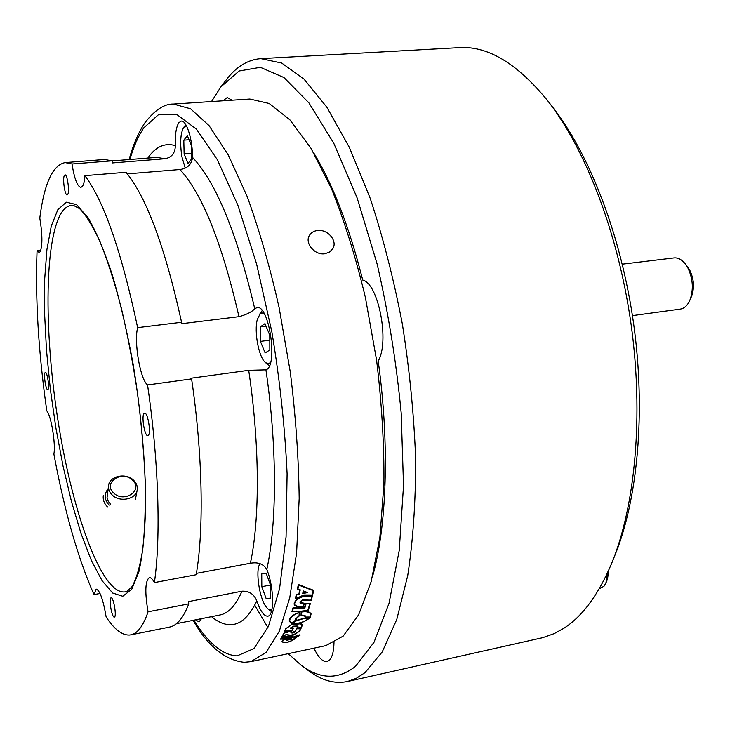 <?xml version="1.0" encoding="UTF-8"?>
<svg xmlns="http://www.w3.org/2000/svg" width="730" height="730" viewBox="0 0 730 730"><rect width="100%" height="100%" fill="white"/><g stroke="black" fill="none" stroke-linecap="round" stroke-linejoin="round"><path stroke-width="1.09" d="M293.305 626.404L297.502 626.541L296.891 628.092L301.335 627.937L302.457 624.67L300.377 623.557L292.027 624.342L285.813 628.621L284.673 631.195L292.027 630.921L293.405 627.955L291.087 628.028L293.305 626.404M292.776 627.973L290.549 628.284L293.405 626.167L296.991 626.002L297.977 626.367L297.438 627.837L297.247 627.316M303.461 596.556L311.765 596.647L310.852 600.133L302.649 599.877L300.112 601.739L300.03 602.743L301.408 603.464L303.881 603.555L302.932 606.867L298.397 606.739L294.728 604.851L294.738 603.044C295.933 599.96 298.844 597.797 303.461 596.556M302.567 600.197L311.208 600.48L312.303 596.319L303.543 596.227C298.625 597.551 295.531 599.859 294.254 603.144L294.245 605.051L298.15 607.059L303.288 607.196L304.419 603.245L300.505 602.542L300.596 601.639L302.567 600.197M296.48 598.29L303.835 594.977L312.175 594.996L313.216 590.606L298.67 585.095L297.931 588.955L300.249 589.822L299.3 594.229L296.718 594.749L295.878 598.408L296.48 598.29M303.762 595.315L312.54 595.37L313.736 590.342L298.315 584.474L297.402 589.229L299.72 590.095L298.889 593.992L296.298 594.503L295.312 598.837L303.762 595.315M297.694 634.981L300.03 635.219L296.188 637.482L293.852 637.272L297.694 634.981M296.307 637.29L294.336 637.117L297.584 635.182L299.555 635.383L296.307 637.29M114.3 617.078L114.336 617.069C116.955 617.06 113.551 596.894 111.097 597.852L111.088 597.852C108.487 597.879 111.809 617.817 114.3 617.078M148.117 435.518C151.375 434.213 147.889 412.094 144.604 413.198L144.285 413.317C141.091 414.85 144.558 436.659 147.843 435.618L148.117 435.518M67.68 194.545C69.77 191.862 67.352 174.132 64.997 174.881L64.432 175.328C62.378 178.175 64.797 195.667 67.142 194.956L67.68 194.545M47.943 389.519C49.75 388.26 47.267 371.716 45.388 372.437L45.15 372.574C43.38 373.97 45.835 390.322 47.724 389.637L47.943 389.519M53.874 454.024C55.909 444.488 51.082 415.169 46.802 410.944C38.462 352.316 35.213 298.926 37.057 250.764L39.155 252.498L40.205 251.704C42.596 245.636 42.459 234.421 39.794 218.042C44.201 183.568 52.651 165.08 65.162 162.589L72.005 163.994C74.378 178.731 77.344 186.533 80.902 187.418L82.572 186.168C83.749 184.27 84.534 180.766 84.917 175.656C103.952 201.069 121.527 251.731 137.642 327.642C133.809 342.16 140.224 379.454 147.551 384.947C158.766 461.424 160.965 537.608 154.395 582.586C152.515 579.063 150.818 577.412 149.321 577.649L149.276 577.658C145.17 580.925 144.759 592.304 148.053 611.804C143.29 625.902 137.532 633.585 130.77 634.854L129.283 635.045C121.91 635.219 114.199 629.205 106.142 616.987C103.204 599.686 99.891 590.387 96.196 589.073L94.006 594.612C77.928 558.304 64.55 511.438 53.874 454.024M201.498 618.657L199.053 621.96L195.649 619.825M154.395 582.586L196.169 574.738C204.035 529.971 202.748 454.507 191.598 378.906L190.858 378.24L248.711 370.32L265.93 369.864C277.245 446.751 277.017 523.483 266.797 569.436C274.042 586.938 274.589 615.837 267.81 616.147L267.509 616.193C263.849 615.983 260.281 610.91 256.805 600.954C254.076 594.12 249.14 590.871 242.004 591.2L188.349 601.639L188.778 603.856C183.349 617.945 176.915 625.692 169.469 627.106L130.77 634.854M266.797 569.436C263.503 563.934 258.037 561.872 250.39 563.25L196.397 573.379M137.642 327.642L181.588 322.277L181.232 323.755L238.965 316.674C246.612 314.584 251.868 311.947 254.743 308.763L256.996 307.613C268.886 304.264 278.148 364.717 266.468 369.599L265.93 369.864M65.162 162.589L104.509 159.487L112.019 160.828L112.338 162.936L165.099 158.729C171.805 157.37 175.218 152.99 175.346 145.599C174.99 134.493 176.176 126.856 178.896 122.667L181.314 121.089C186.515 120.067 192.656 139.667 192.556 157.424C191.607 164.496 187.4 168.53 179.945 169.524L127.349 173.886M181.588 322.277C165.062 247.287 146.538 197.282 126.025 172.271L84.917 175.656M317.55 230.507C327.642 229.019 337.808 240.836 332.816 248.711L329.476 252.16L324.64 253.794C314.676 255.29 304.693 243.218 309.264 235.653C310.934 232.697 313.699 230.972 317.55 230.507M188.778 603.856L148.053 611.804M249.824 99.034L269.151 103.468L289.837 119.757L310.953 148.236L331.393 188.431C344.332 220.624 355.647 256.878 365.338 297.201L376.57 360.009C381.763 402.942 384.217 444.196 383.943 483.789L379.874 537.408L371.168 581.655L358.613 614.815L343.155 636.122L325.762 645.658L250.901 661.635L266.048 652.456L279.289 631.24L289.746 597.843L296.599 553.002L299.181 498.444C298.67 458.066 295.705 415.918 290.284 371.999L279.134 307.677C269.781 266.35 259.077 229.165 247.023 196.133L228.207 154.86L209.036 125.578L190.521 108.77L173.439 104.062L249.824 99.034M295.404 631.176L291.425 632.563L291.708 631.559L288.706 631.687L283.705 633.257L282.309 636.031L286.461 634.753C291.115 636.168 295.659 634.735 300.094 630.455L301.015 628.594L296.581 628.758L295.404 631.176M298.534 611.795L308.16 610.691L310.387 603.445L305.76 603.29L304.364 608.099L293.013 607.807L291.89 611.676L298.424 611.485M291.763 638.44L280.585 639.188L282.026 636.578L293.268 635.939L291.608 638.029M295.203 638.714C289.728 642.245 285.348 643.312 282.072 641.898L283.094 639.562L287.483 639.261L287.146 640.11L295.203 638.714M305.222 616.284L301.034 615.308L301.152 611.831C306.436 610.937 309.757 611.63 311.099 613.921L310.268 617.288L305.049 617.306L304.83 615.253M295.832 619.095L296.572 619.816L291.562 623.219L289.299 621.349C288.989 617.854 292.456 614.806 299.692 612.214L299.583 615.645L295.832 619.095L295.486 618.173M304.346 618.146L297.457 620.098L292.474 623.466C298.415 624.15 304.109 622.361 309.566 618.109L304.346 618.146M37.057 250.764L40.807 250.39M100.056 593.472L94.006 594.612M191.598 378.906L147.551 384.947M72.005 163.994L112.019 160.828M295.276 636.843L299.045 635.273L295.814 635.949L296.8 635.912L295.276 636.843M298.406 635.401L297.083 636.168L297.21 635.657M298.47 635.565L297.265 635.812M294.591 638.942C289.418 642.154 285.403 643.093 282.546 641.752L283.404 639.736L286.936 639.489L286.671 640.265L294.528 638.759M286.863 639.307L287.146 640.091M282.045 641.478L282.674 641.962M291.462 638.275L281.132 638.951L281.753 637.847L292.109 637.208L291.462 638.275M291.671 636.031L292.109 637.208M281.588 637.39L281.753 637.847M309.849 603.756L307.832 610.326L298.652 611.494L292.429 611.375L293.369 608.145L304.72 608.418L306.116 603.628L309.721 603.418M304.465 607.761L304.72 608.418M292.183 610.7L292.429 611.375M307.923 610.061L308.16 610.691M301.627 612.041C306.472 611.293 309.456 611.995 310.56 614.158L310.04 617.014L305.624 617.033L305.697 616.093L301.526 614.952L301.517 611.758M301.088 613.793L301.526 614.952M304.985 615.335L305.624 617.033M313.006 590.077L313.216 590.606M297.995 586.208L298.524 584.703L299.711 585.022M297.621 588.143L297.931 588.955M299.008 593.453L299.3 594.229M295.595 597.651L295.878 598.408M299.519 589.548L299.72 590.095M312.257 594.64L312.54 595.37M310.943 599.786L311.208 600.48M303.032 606.53L303.288 607.196M285.029 630.419L286.288 628.521L291.781 624.433M292.858 628.22L291.708 630.702L285.22 630.939M300.094 623.63L301.983 624.853L301.025 627.718L297.438 627.837M301.152 627.444L301.335 627.937M290.905 627.517L291.087 628.028M291.845 630.419L292.027 630.921M300.167 623.831L291.854 624.625M291.087 631.587L290.932 632.691M288.505 631.751L291.17 631.815M284.034 633.156L288.569 631.924M282.747 635.182L284.098 633.321M300.386 628.621L299.629 630.556C295.276 634.68 291.024 635.976 286.863 634.443L282.921 635.666M296.809 628.749L300.477 628.849M295.696 630.592L296.9 628.986M295.878 631.076C294.245 632.873 292.602 633.43 290.941 632.727M299.145 614.477L299.583 615.645M291.38 622.736L291.562 623.219M291.662 622.863L289.783 621.175C289.436 617.972 292.575 615.116 299.2 612.625L299.108 615.563L295.349 619.277L295.942 619.943L291.662 622.863M295.376 618.429L295.942 619.943M293.113 623.046L297.356 620.171M308.763 618.118L308.863 618.392C303.826 622.152 298.606 623.776 293.204 623.274M304.319 618.173L308.863 618.392M304.41 618.419L297.438 620.409M302.695 593.563L307.722 592.568L303.269 590.944L302.695 593.563M306.125 591.984L306.326 592.514L303.607 591.528L303.26 593.125L306.326 592.514M303.406 590.999L303.607 591.528M302.968 592.358L303.26 593.125M232.04 100.202L227.222 97.564L222.887 100.804M313.927 648.185C318.435 657.63 322.815 662.092 327.077 661.562L329.239 660.413C332.159 657.62 333.747 651.698 334.002 642.665M372.428 576.937C386.845 526.877 389.829 444.515 378.195 361.031C389.774 341.923 378.514 283.568 362.728 280.065C349.086 226.355 332.652 183.805 313.453 152.433M347.389 681.519L542.728 637.673L554.189 633.622L563.797 628.32C582.485 616.348 598.445 594.685 611.676 563.332C635.255 506.063 643.741 415.817 631.131 324.649C618.41 233.49 585.642 148.975 547.345 100.302C516.995 63.245 487.558 45.689 459.042 47.642L260.856 58.637L281.698 63.045L303.99 79.077L326.885 107.246L349.351 147.36L370.22 198.35C382.985 237.141 393.698 279.043 402.367 324.056C409.566 369.836 414.001 414.932 415.671 459.334C415.68 502.204 413.034 540.921 407.741 575.505L396.773 619.46L382.201 651.981L364.973 672.659L356.322 678.307L347.389 681.519C334.577 684.092 321.656 680.506 308.617 670.751L307.823 670.158M254.734 605.115L267.91 627.581M288.231 653.669L301.18 665.194C320.014 679.438 338.09 679.867 355.391 666.472L373.988 642.345L389.035 603.336L399.255 550.32L403.526 485.623L401.199 413.007C396.335 362.135 388.305 312.458 377.118 263.977L357.143 197.958L333.838 143.372L308.909 102.857L283.97 77.553L260.354 67.315L239.084 71.011L220.843 86.943L211.527 101.552M548.905 102.309L552.272 106.653C589.603 154.112 621.385 236.027 633.704 324.284C645.913 412.569 637.664 500.05 614.678 555.886L612.625 560.978M225.889 80.346L226.492 79.561C236.374 66.631 247.826 59.65 260.856 58.637M186.734 126.372L183.714 127.385C180.447 133.252 179.845 143.025 181.898 156.713L185.219 168.092M187.984 163.365L191.561 159.04L191.251 145.078L187.336 135.625L183.805 140.142L184.133 153.921L187.984 163.365M191.433 153.346L184.133 153.921M189.043 139.749L183.805 140.142M264.114 313.48L261.869 312.915L260.172 313.736L257.325 319.494C253.93 331.666 258.812 357.563 265.492 362.582L268.129 363.741L270.511 362.609M259.26 314.776L262.17 310.597M260.427 341.394L265.136 352.937L269.835 349.98L269.79 335.234L264.99 323.636L260.336 326.839L260.427 341.394L269.808 340.18M269.37 365.876L265.492 362.582M266.021 326.127L260.336 326.839M259.898 563.861L259.898 563.861C255.208 570.285 259.378 598.545 266.286 607.105L268.229 609.139L271.98 609.194M261.751 573.889L261.824 586.692L266.249 598.874L270.666 598.326L270.62 585.378L266.121 573.123L261.751 573.889M270.666 597.998L266.249 598.874M270.483 585.013L261.824 586.692M685.534 264.187L689.768 270.173C694.057 279.143 694.613 287.958 691.438 296.608L689.932 300.112M632.436 315.625L680.26 309.109C684.284 308.462 687.468 305.541 689.832 300.358C693.746 289.655 693.053 278.75 687.751 267.645L685.379 263.977C681.838 259.542 678.042 257.517 673.982 257.918L622.298 264.169M599.239 588.772L604.029 586.226L605.909 583.014L607.497 572.895M608.774 570.103L607.506 579.054L605.909 583.014M113.588 492.887C124.009 503.645 143.819 490.14 132.531 480.185C122.311 469.6 102.41 482.722 113.588 492.887M133.681 480.34C136.556 483.205 137.733 486.408 137.194 489.967C136.063 499.42 119.501 502.714 112.046 494.849C109.272 492.056 108.113 488.945 108.56 485.514C109.546 475.86 126.171 472.511 133.681 480.34M108.56 485.514L107.036 497.705L108.177 501.145L110.504 504.211M108.013 488.927C103.879 494.31 104.262 499.712 109.144 505.123M107.62 507.076C104.198 503.609 102.766 499.749 103.304 495.488M61.274 213.014C43.718 241.986 44.293 338.017 59.021 427.023C73.575 516 102.255 594.877 125.003 591.893L127.421 591.09L132.157 586.509C136.464 578.771 140.005 566.334 142.779 549.197C144.85 529.652 145.653 506.693 145.188 480.322C143.919 452.509 141.374 423.519 137.532 393.342C133.006 363.257 127.568 334.65 121.198 307.54C114.473 282.017 107.447 260.117 100.11 241.849C92.774 226.099 85.976 215.067 79.716 208.762L73.867 205.605C69.067 204.865 64.879 207.338 61.274 213.014M122.768 596.273L112.694 593.043L102.045 580.66L91.332 560.357L81.021 533.52L71.467 501.556L62.999 465.886L55.872 427.871L50.297 388.853L46.483 350.144L44.567 313.097L44.685 279.079L46.921 249.523L51.319 225.908L57.843 209.674L66.339 202.201L76.54 204.61L88.02 217.604C96.132 231.519 104.226 250.591 112.292 274.818C120.112 301.618 127.056 331.356 133.115 364.051C141.31 414.029 145.699 464.618 145.653 507.067C144.85 533.511 142.578 555.129 138.846 571.937L131.683 589.384L122.768 596.273M193.888 620.181C208.251 643.249 222.641 655.157 237.058 655.887L253.894 648.642L268.467 626.313L279.572 588.69L286.069 536.906L287.1 473.743C284.928 427.232 279.836 379.865 271.815 331.648L256.577 263.858L237.889 205.258L217.312 159.633L196.416 129.137L176.569 114.309L158.811 114.382L143.856 127.777C138.362 135.853 133.7 146.429 129.885 159.496M256.805 600.954C249.514 616.166 241.092 624.059 231.538 624.652C225.022 625.035 218.352 622.361 211.527 616.658M176.468 623.657L220.086 614.952C228.426 613.364 235.726 605.444 242.004 591.2M250.39 563.25C259.953 519.03 259.816 444.57 248.711 370.32M238.965 316.674C222.002 242.926 202.329 193.87 179.945 169.524M147.825 158.072C155.508 146.712 164.679 142.551 175.346 145.599M165.099 158.729L156.512 157.388L112.028 160.91M192.556 157.424C216.126 182.491 236.849 232.943 254.743 308.763M300.413 601.164L300.596 601.639M300.258 601.401L300.495 602.031M294.445 602.578L294.692 603.236M294.509 602.423L294.738 603.044M297.73 626.121L297.95 626.714M301.673 623.894L302.357 625.738M299.911 629.981L300.094 630.455M294.144 636.615L294.336 637.117M173.439 104.062C164.296 103.769 154.76 110.047 144.841 122.905C138.39 132.541 133.143 144.759 129.11 159.56M193.121 620.327C207.868 646.196 224.913 660.185 244.258 662.302L250.901 661.635M299.364 634.863L299.555 635.374M282.546 641.752L282.255 640.94M310.56 614.158L309.967 612.607M300.158 601.611L300.505 602.542M294.19 603.418L294.728 604.851M301.609 623.867L301.983 624.853M297.302 626.021L297.502 626.541M291.407 632.536L291.151 631.842M289.783 621.175L289.262 619.788M301.18 665.194L308.617 670.751M220.843 86.943L226.492 79.561M183.714 127.385L185.803 124.666M268.229 609.139L271.396 611.539M135.461 499.302L137.194 489.967"/></g></svg>
